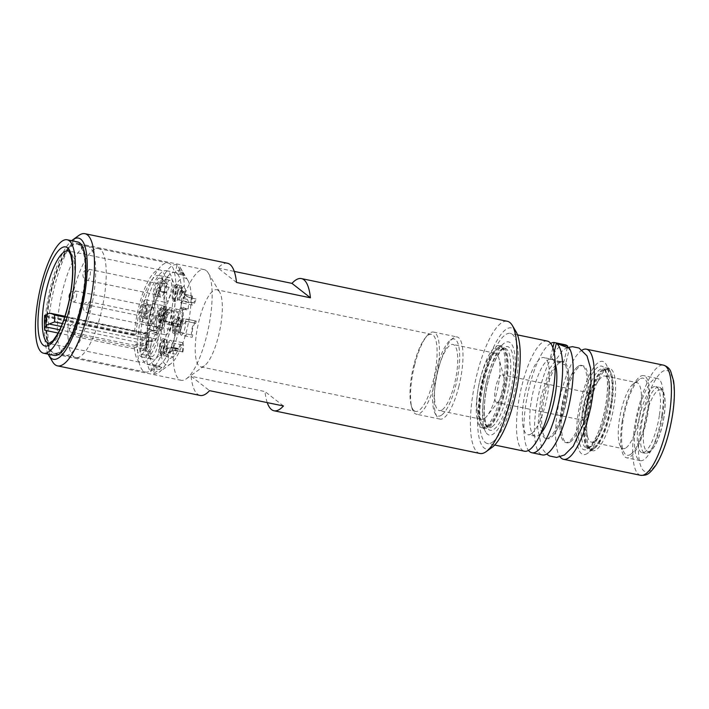 <?xml version="1.0" encoding="UTF-8"?>
<svg xmlns="http://www.w3.org/2000/svg" width="709" height="709" viewBox="0 0 709 709"><rect width="100%" height="100%" fill="white"/><g stroke="black" fill="none" stroke-linecap="round" stroke-linejoin="round"><path stroke-width="0.53" stroke-dasharray="3.54 2.66" d="M185.581 294.43L192.476 296.176L186.139 294.864L182.754 293.296L180.892 287.765L184.18 294.005L185.811 295.688L189.188 297.248L196.083 298.994L189.746 297.683L186.37 296.123L184.916 294.669L181.061 285.505L184.234 286.161A8.437 2.402 -78.3 0 0 180.795 291.452L186.139 294.864M181.371 285.647C179.324 285.293 179.129 287.225 180.795 291.452A8.437 2.402 -78.3 0 0 180.804 302.681A8.437 2.402 -78.3 0 0 184.916 294.669A8.437 2.402 -78.3 0 0 184.234 286.161M191.917 295.742A8.437 2.402 -78.3 0 0 192.423 305.092A8.437 2.402 -78.3 0 0 196.083 298.994M177.817 292.569A6.186 1.764 101.7 0 1 180.609 287.703A6.186 1.764 101.7 0 1 181.07 294.12A6.186 1.764 101.7 0 1 178.092 299.818A6.186 1.764 101.7 0 1 177.817 292.569M192.476 296.176A6.186 1.764 -78.3 0 0 192.883 302.885A6.186 1.764 -78.3 0 0 195.524 298.56M159.454 283.946A5.628 1.595 -78.3 0 0 159.241 283.848A5.628 1.595 -78.3 0 0 159.073 283.848A5.628 1.595 -78.3 0 0 156.538 289.033A5.628 1.595 -78.3 0 0 156.795 294.793A5.628 1.595 -78.3 0 0 156.964 294.864A5.628 1.595 -78.3 0 0 159.587 290.061A5.628 1.595 -78.3 0 0 159.454 283.946M164.204 283.228A7.312 2.083 -78.3 0 0 163.939 283.095A7.312 2.083 -78.3 0 0 163.708 283.095A7.312 2.083 -78.3 0 0 160.447 289.724A7.312 2.083 -78.3 0 0 160.704 297.293A7.312 2.083 -78.3 0 0 160.757 297.328A7.312 2.083 -78.3 0 0 160.97 297.417A7.312 2.083 -78.3 0 0 164.382 291.177A7.312 2.083 -78.3 0 0 164.204 283.228M172.216 325.334L178.553 326.645L179.093 324.474L169.673 322.462L166.792 321.434L164.816 319.706L164.071 317.145L165.436 311.676L167.2 310.143L169.655 309.93L182.045 312.625L182.585 310.453L170.461 307.759C166.553 307.059 164.249 309.062 163.557 313.741C161.909 318.447 162.884 321.78 166.473 323.756L172.216 325.334L172.757 323.162M170.532 307.768L170.461 307.759A8.437 2.402 -78.3 0 0 166.73 314.397A8.437 2.402 -78.3 0 0 166.473 323.756A8.437 2.402 -78.3 0 0 167.102 324.288A8.437 2.402 -78.3 0 0 171.161 316.515A8.437 2.402 -78.3 0 0 170.532 307.768A8.437 2.402 -78.3 0 0 170.461 307.759M178.553 326.645A8.437 2.402 -78.3 0 0 178.721 326.698A8.437 2.402 -78.3 0 0 182.594 319.777A8.437 2.402 -78.3 0 0 182.585 310.453M164.16 321.328A6.186 1.764 101.7 0 1 164.018 314.592A6.186 1.764 101.7 0 1 166.907 309.319A6.186 1.764 101.7 0 1 167.368 315.727A6.186 1.764 101.7 0 1 164.391 321.434A6.186 1.764 101.7 0 1 164.16 321.328M179.093 324.474A6.186 1.764 -78.3 0 0 179.173 324.5A6.186 1.764 -78.3 0 0 182 319.493A6.186 1.764 -78.3 0 0 182.045 312.625M143.005 309.877A5.628 1.595 -78.3 0 0 143.094 316.409A5.628 1.595 -78.3 0 0 143.253 316.471A5.628 1.595 -78.3 0 0 145.965 311.295A5.628 1.595 -78.3 0 0 145.54 305.464A5.628 1.595 -78.3 0 0 145.363 305.455A5.628 1.595 -78.3 0 0 143.005 309.877M146.94 310.453A7.312 2.083 -78.3 0 0 147.055 318.944A7.312 2.083 -78.3 0 0 147.268 319.032A7.312 2.083 -78.3 0 0 150.565 313.281A7.312 2.083 -78.3 0 0 150.237 304.71A7.312 2.083 -78.3 0 0 150.007 304.71A7.312 2.083 -78.3 0 0 146.94 310.453M189.897 319.786L196.233 321.106L195.693 323.277L186.564 321.434L181.85 325.528L180.892 329.366L182.204 333.106L192.733 335.127L192.192 337.298L181.096 335.171L179.918 333.283L182.833 321.602L185.084 319.174L189.897 319.786L189.356 321.957M181.025 335.162L181.096 335.171A8.437 2.402 -78.3 0 0 184.827 328.524A8.437 2.402 -78.3 0 0 185.084 319.174A8.437 2.402 -78.3 0 0 184.446 318.633A8.437 2.402 -78.3 0 0 180.387 326.415A8.437 2.402 -78.3 0 0 181.025 335.162A8.437 2.402 -78.3 0 0 181.096 335.171M196.233 321.106A8.437 2.402 -78.3 0 0 196.065 321.044A8.437 2.402 -78.3 0 0 192.192 327.975A8.437 2.402 -78.3 0 0 192.192 337.298M181.052 320.291A6.186 1.764 101.7 0 1 181.203 327.017A6.186 1.764 101.7 0 1 178.313 332.299A6.186 1.764 101.7 0 1 177.844 325.883A6.186 1.764 101.7 0 1 180.822 320.184A6.186 1.764 101.7 0 1 181.052 320.291M195.693 323.277A6.186 1.764 -78.3 0 0 195.613 323.251A6.186 1.764 -78.3 0 0 192.786 328.258A6.186 1.764 -78.3 0 0 192.733 335.127M159.711 322.923A5.628 1.595 -78.3 0 0 159.463 316.329A5.628 1.595 -78.3 0 0 159.286 316.32A5.628 1.595 -78.3 0 0 156.751 321.514A5.628 1.595 -78.3 0 0 157.017 327.274A5.628 1.595 -78.3 0 0 157.176 327.345A5.628 1.595 -78.3 0 0 159.711 322.923M164.479 324.146A7.312 2.083 -78.3 0 0 164.16 315.576A7.312 2.083 -78.3 0 0 163.93 315.576A7.312 2.083 -78.3 0 0 160.863 321.328A7.312 2.083 -78.3 0 0 160.978 329.809A7.312 2.083 -78.3 0 0 161.191 329.898A7.312 2.083 -78.3 0 0 164.479 324.146M176.532 350.689L182.869 352.001L175.974 350.255L172.907 350.193L164.896 353.968L164.311 352.683L165.029 350.698L166.97 348.837L169.859 347.8L179.262 349.183L172.367 347.437L166.633 348.261C163.079 351.593 162.148 354.163 163.841 355.962L167.324 356.769A8.437 2.402 -78.3 0 0 170.754 351.478L176.532 350.689L175.974 350.255M163.841 355.962C164.568 356.051 166.872 354.553 170.754 351.478A8.437 2.402 -78.3 0 0 170.745 340.249A8.437 2.402 -78.3 0 0 166.633 348.261A8.437 2.402 -78.3 0 0 167.324 356.769M182.869 352.001A8.437 2.402 -78.3 0 0 182.364 342.66A8.437 2.402 -78.3 0 0 178.703 348.748M167.395 349.05A6.186 1.764 101.7 0 1 164.612 353.906A6.186 1.764 101.7 0 1 164.142 347.499A6.186 1.764 101.7 0 1 167.12 341.791A6.186 1.764 101.7 0 1 167.395 349.05M182.31 351.567A6.186 1.764 -78.3 0 0 181.903 344.858A6.186 1.764 -78.3 0 0 179.262 349.183M143.271 348.855A5.628 1.595 -78.3 0 0 143.315 348.89A5.628 1.595 -78.3 0 0 143.475 348.952A5.628 1.595 -78.3 0 0 146.178 343.768A5.628 1.595 -78.3 0 0 145.762 337.936A5.628 1.595 -78.3 0 0 145.584 337.936A5.628 1.595 -78.3 0 0 143.067 343.032A5.628 1.595 -78.3 0 0 143.271 348.855M147.215 351.38A7.312 2.083 -78.3 0 0 147.277 351.425A7.312 2.083 -78.3 0 0 147.481 351.504A7.312 2.083 -78.3 0 0 150.893 345.265A7.312 2.083 -78.3 0 0 150.725 337.316A7.312 2.083 -78.3 0 0 150.45 337.192A7.312 2.083 -78.3 0 0 150.228 337.183A7.312 2.083 -78.3 0 0 146.958 343.812A7.312 2.083 -78.3 0 0 147.215 351.38M79.505 244.33A56.525 16.077 -78.3 0 0 77.423 243.338A56.525 16.077 -78.3 0 0 50.206 295.423A56.525 16.077 -78.3 0 0 54.469 354.039A56.525 16.077 -78.3 0 0 80.853 305.801A56.525 16.077 -78.3 0 0 79.505 244.33M52.599 352.24A55.683 15.837 101.7 0 1 51.27 291.683A55.683 15.837 101.7 0 1 77.254 244.162A55.683 15.837 101.7 0 1 81.455 301.901A55.683 15.837 101.7 0 1 54.637 353.215A55.683 15.837 101.7 0 1 52.599 352.24M173.067 356.893L168.582 359.321L168.077 355.865A2.251 0.638 101.7 0 1 168.618 352.745L170.851 347.782A2.251 0.638 101.7 0 1 171.516 347.029A2.251 0.638 101.7 0 1 171.808 347.578L172.314 351.044L177.844 348.349L178.127 349.289L175.894 354.261L173.067 356.893L168.077 355.865M181.212 308.92L186.999 310.117L183.259 307.139L181.477 308.805A2.251 0.638 101.7 0 1 181.212 308.92A2.251 0.638 101.7 0 1 180.91 307.422L181.477 301.148A2.251 0.638 101.7 0 1 182.417 298.356L184.207 296.681L187.406 299.384L188.762 302.663L188.195 308.929L186.458 309.842L181.477 308.805M177.516 273.949L184.792 275.464L179.891 267.089L178.615 272.221A2.251 0.638 101.7 0 1 177.596 273.993A2.251 0.638 101.7 0 1 177.516 273.949L175.841 272.646A2.251 0.638 101.7 0 1 175.823 270.049L177.108 264.909L180.813 271.077L184.836 275.491L177.596 273.993M167.333 283.724L161.847 279.222L162.352 282.687A2.251 0.638 101.7 0 1 161.82 285.798L159.578 290.77A2.251 0.638 101.7 0 1 158.913 291.514A2.251 0.638 101.7 0 1 158.621 290.965L158.116 287.508L163.611 292.002L165.241 292.826L166.863 292.276L169.097 287.313L167.333 283.724L162.352 282.687M153.942 330.775L147.171 331.413L148.952 329.738A2.251 0.638 101.7 0 1 149.227 329.632A2.251 0.638 101.7 0 1 149.519 331.13L148.952 337.395A2.251 0.638 101.7 0 1 148.013 340.196L146.231 341.871L152.993 341.233L156.237 338.911L156.804 332.636L155.014 330.828L148.952 329.738M150.538 371.463L151.823 366.331A2.251 0.638 101.7 0 1 152.834 364.559A2.251 0.638 101.7 0 1 152.914 364.594L154.589 365.906A2.251 0.638 101.7 0 1 154.606 368.503L153.321 373.634L159.587 369.531L161.865 367.413L160.199 366.11L156.804 367.359L150.538 371.463A55.683 15.837 101.7 0 1 146.231 341.871M153.756 365.25A47.813 13.595 101.7 0 1 149.236 334.267A47.813 13.595 101.7 0 1 160.704 288.288A47.813 13.595 101.7 0 1 174.928 272.46A47.813 13.595 101.7 0 1 176.683 273.302A47.813 13.595 101.7 0 1 181.194 304.285A47.813 13.595 101.7 0 1 169.735 350.264A47.813 13.595 101.7 0 1 155.51 366.092A47.813 13.595 101.7 0 1 153.756 365.25M147.171 331.413A55.683 15.837 101.7 0 1 158.116 287.508M161.847 279.222A55.683 15.837 101.7 0 1 177.108 264.909M179.891 267.089A55.683 15.837 101.7 0 1 180.609 268.153A55.683 15.837 101.7 0 1 184.207 296.681M183.259 307.139A55.683 15.837 101.7 0 1 172.314 351.044M168.582 359.321A55.683 15.837 101.7 0 1 159.02 372.296A55.683 15.837 101.7 0 1 153.321 373.634M160.137 357.566A55.683 15.837 101.7 0 1 145.46 372.048A55.683 15.837 101.7 0 1 143.413 371.073A55.683 15.837 101.7 0 1 142.092 310.515A55.683 15.837 101.7 0 1 168.077 262.995A55.683 15.837 101.7 0 1 175.469 299.083A55.683 15.837 101.7 0 1 160.137 357.566M161.28 348.509A47.813 13.595 101.7 0 1 147.055 364.337A47.813 13.595 101.7 0 1 143.457 314.761A47.813 13.595 101.7 0 1 166.473 270.705A47.813 13.595 101.7 0 1 172.987 299.473A47.813 13.595 101.7 0 1 161.28 348.509M152.914 364.594L160.199 366.11L152.834 364.559M61.169 326.486L147.853 344.459L146.86 346.019L136.296 343.83L135.259 345.478A2.251 0.638 -78.3 0 0 134.515 348.872A47.246 13.436 101.7 0 0 139.106 361.643A47.246 13.436 101.7 0 0 140.834 362.467A47.246 13.436 101.7 0 0 163.584 318.935A47.246 13.436 101.7 0 0 160.021 269.943A47.246 13.436 101.7 0 0 134.409 333.921A2.251 0.638 -78.3 0 0 134.719 335.277A2.251 0.638 -78.3 0 0 135.189 334.914L136.225 333.265L146.79 335.454L147.782 333.895L49.072 313.431M64.652 317.109L148.562 334.515A2.251 0.638 -78.3 0 0 148.243 333.531A2.251 0.638 -78.3 0 0 147.782 333.895M148.562 334.515L148.615 341.401L62.374 323.517M147.853 344.459A2.251 0.638 -78.3 0 0 148.615 341.401M157.894 330.837A12.939 3.678 -78.3 0 0 158.364 331.068A12.939 3.678 -78.3 0 0 164.594 319.147A12.939 3.678 -78.3 0 0 163.619 305.73A12.939 3.678 -78.3 0 0 157.584 316.772A12.939 3.678 -78.3 0 0 157.894 330.837M147.33 328.648A12.939 3.678 -78.3 0 0 147.809 328.879A12.939 3.678 -78.3 0 0 154.03 316.958A12.939 3.678 -78.3 0 0 153.055 303.541A12.939 3.678 -78.3 0 0 147.02 314.583A12.939 3.678 -78.3 0 0 147.33 328.648M165.259 334.648A11.247 3.199 -78.3 0 0 165.667 334.843A11.247 3.199 -78.3 0 0 171.082 324.483A11.247 3.199 -78.3 0 0 170.24 312.82A11.247 3.199 -78.3 0 0 164.984 322.418A11.247 3.199 -78.3 0 0 165.259 334.648M154.695 332.459A11.247 3.199 -78.3 0 0 155.111 332.654A11.247 3.199 -78.3 0 0 160.526 322.294A11.247 3.199 -78.3 0 0 159.676 310.631A11.247 3.199 -78.3 0 0 154.429 320.229A11.247 3.199 -78.3 0 0 154.695 332.459M151.549 356.264A11.247 3.199 -78.3 0 0 151.965 356.459A11.247 3.199 -78.3 0 0 157.38 346.089A11.247 3.199 -78.3 0 0 156.529 334.426A11.247 3.199 -78.3 0 0 151.283 344.025A11.247 3.199 -78.3 0 0 151.549 356.264M140.994 354.075A11.247 3.199 -78.3 0 0 141.401 354.27A11.247 3.199 -78.3 0 0 146.816 343.9A11.247 3.199 -78.3 0 0 145.974 332.237A11.247 3.199 -78.3 0 0 140.719 341.835A11.247 3.199 -78.3 0 0 140.994 354.075M151.336 323.783A11.247 3.199 -78.3 0 0 151.744 323.978A11.247 3.199 -78.3 0 0 157.159 313.617A11.247 3.199 -78.3 0 0 156.317 301.945A11.247 3.199 -78.3 0 0 151.061 311.552A11.247 3.199 -78.3 0 0 151.336 323.783M140.772 321.594A11.247 3.199 -78.3 0 0 141.188 321.789A11.247 3.199 -78.3 0 0 146.603 311.428A11.247 3.199 -78.3 0 0 145.753 299.756A11.247 3.199 -78.3 0 0 140.506 309.363A11.247 3.199 -78.3 0 0 140.772 321.594M165.037 302.176A11.247 3.199 -78.3 0 0 165.454 302.371A11.247 3.199 -78.3 0 0 170.869 292.002A11.247 3.199 -78.3 0 0 170.018 280.339A11.247 3.199 -78.3 0 0 164.772 289.937A11.247 3.199 -78.3 0 0 165.037 302.176M154.473 299.978A11.247 3.199 -78.3 0 0 154.89 300.182A11.247 3.199 -78.3 0 0 160.305 289.813A11.247 3.199 -78.3 0 0 159.463 278.15A11.247 3.199 -78.3 0 0 154.208 287.748A11.247 3.199 -78.3 0 0 154.473 299.978M136.225 333.265A41.618 11.831 101.7 0 1 158.887 275.455A41.618 11.831 101.7 0 1 162.024 318.616A41.618 11.831 101.7 0 1 141.977 356.964A41.618 11.831 101.7 0 1 136.296 343.83M146.86 346.019A41.618 11.831 -78.3 0 0 152.541 359.153A41.618 11.831 -78.3 0 0 172.579 320.805A41.618 11.831 -78.3 0 0 169.442 277.644A41.618 11.831 -78.3 0 0 146.79 335.454M155.422 296.194A7.312 2.083 101.7 0 1 155.244 288.244A7.312 2.083 101.7 0 1 158.656 282.005A7.312 2.083 101.7 0 1 159.206 289.582A7.312 2.083 101.7 0 1 155.688 296.327A7.312 2.083 101.7 0 1 155.422 296.194M145.283 312.19A7.312 2.083 101.7 0 1 141.986 317.933A7.312 2.083 101.7 0 1 141.437 310.356A7.312 2.083 101.7 0 1 144.955 303.612A7.312 2.083 101.7 0 1 145.283 312.19M145.442 336.226A7.312 2.083 101.7 0 1 145.62 344.175A7.312 2.083 101.7 0 1 142.208 350.414A7.312 2.083 101.7 0 1 141.649 342.828A7.312 2.083 101.7 0 1 145.177 336.093A7.312 2.083 101.7 0 1 145.442 336.226M155.581 320.229A7.312 2.083 101.7 0 1 158.878 314.486A7.312 2.083 101.7 0 1 159.428 322.063A7.312 2.083 101.7 0 1 155.909 328.799A7.312 2.083 101.7 0 1 155.581 320.229M148.27 324.864A8.995 2.561 101.7 0 1 148.057 315.08A8.995 2.561 101.7 0 1 152.258 307.396A8.995 2.561 101.7 0 1 152.94 316.728A8.995 2.561 101.7 0 1 148.606 325.023A8.995 2.561 101.7 0 1 148.27 324.864M54.185 355.413A57.934 16.475 101.7 0 1 52.058 354.403A57.934 16.475 101.7 0 1 50.676 291.399A57.934 16.475 101.7 0 1 77.715 241.964M63.154 354.429A55.683 15.837 101.7 0 1 61.461 295.52A55.683 15.837 101.7 0 1 86.852 246.262A55.683 15.837 101.7 0 1 87.819 246.351A55.683 15.837 101.7 0 1 92.01 304.09A55.683 15.837 101.7 0 1 65.201 355.404A55.683 15.837 101.7 0 1 64.289 355.112A55.683 15.837 101.7 0 1 63.154 354.429M73.718 356.618A55.683 15.837 101.7 0 1 72.389 296.061A55.683 15.837 101.7 0 1 98.374 248.549A55.683 15.837 101.7 0 1 99.295 248.841A55.683 15.837 101.7 0 1 102.575 306.288A55.683 15.837 101.7 0 1 76.723 357.69A55.683 15.837 101.7 0 1 75.766 357.593A55.683 15.837 101.7 0 1 73.718 356.618M165.126 364.196A44.437 12.638 101.7 0 1 165.676 309.452A44.437 12.638 101.7 0 1 188.062 280.675A44.437 12.638 101.7 0 1 188.151 324.031A44.437 12.638 101.7 0 1 170.825 363.779A44.437 12.638 101.7 0 1 165.126 364.196M173.616 330.119A8.995 2.561 101.7 0 1 173.404 320.335A8.995 2.561 101.7 0 1 177.605 312.651A8.995 2.561 101.7 0 1 178.278 321.983A8.995 2.561 101.7 0 1 173.953 330.279A8.995 2.561 101.7 0 1 173.616 330.119M577.986 366.411A39.376 11.193 101.7 0 1 581.54 365.401A39.376 11.193 101.7 0 1 585.563 400.514A39.376 11.193 101.7 0 1 569.097 441.485A39.376 11.193 101.7 0 1 565.552 442.505A39.376 11.193 101.7 0 1 561.049 435.858A39.376 11.193 101.7 0 1 574.769 369.708A39.376 11.193 101.7 0 1 577.986 366.411M559.702 362.618A39.376 11.193 -78.3 0 0 543.227 403.598A39.376 11.193 -78.3 0 0 547.259 438.711A39.376 11.193 -78.3 0 0 550.804 437.692A39.376 11.193 -78.3 0 0 554.021 434.404A39.376 11.193 -78.3 0 0 567.741 368.246A39.376 11.193 -78.3 0 0 563.247 361.608A39.376 11.193 -78.3 0 0 559.702 362.618M554.11 352.284L552.302 359.525L565.365 365.002L569.504 348.42M565.259 344.787A56.25 15.997 -78.3 0 0 538.175 396.615A56.25 15.997 -78.3 0 0 542.412 454.939M567.395 347.437L563.673 362.352L550.051 359.1L552.896 347.711M570.515 441.778A39.376 11.193 -78.3 0 0 586.981 400.807A39.376 11.193 -78.3 0 0 582.949 365.693A39.376 11.193 -78.3 0 0 563.992 401.968A39.376 11.193 -78.3 0 0 566.961 442.797A39.376 11.193 -78.3 0 0 570.515 441.778M582.249 350.024A56.25 15.997 -78.3 0 0 559.295 401.002A56.25 15.997 -78.3 0 0 560.083 456.888M550.68 343.386A56.25 15.997 -78.3 0 0 527.62 394.426A56.25 15.997 -78.3 0 0 528.48 450.428M550.051 359.1A39.376 11.193 -78.3 0 0 531.901 397.465A39.376 11.193 -78.3 0 0 535.277 436.23A39.376 11.193 -78.3 0 0 538.831 435.211A39.376 11.193 -78.3 0 0 540.843 433.385M555.244 363.939A39.376 11.193 -78.3 0 0 552.302 359.525M565.365 365.002A39.376 11.193 101.7 0 1 564.426 403.864A39.376 11.193 101.7 0 1 549.386 437.4A39.376 11.193 101.7 0 1 545.841 438.419A39.376 11.193 101.7 0 1 542.872 397.589A39.376 11.193 101.7 0 1 561.829 361.315A39.376 11.193 101.7 0 1 563.673 362.352M414.1 410.706A39.376 11.193 101.7 0 1 411.185 405.256A39.376 11.193 101.7 0 1 413.799 365.241A39.376 11.193 101.7 0 1 425.09 338.193A39.376 11.193 101.7 0 1 431.542 334.293A39.376 11.193 101.7 0 1 432.986 334.985A39.376 11.193 101.7 0 1 433.926 377.8A39.376 11.193 101.7 0 1 415.554 411.397A39.376 11.193 101.7 0 1 414.1 410.706M218.221 290.442A39.376 11.193 -78.3 0 0 216.768 289.759A39.376 11.193 -78.3 0 0 197.811 326.034A39.376 11.193 -78.3 0 0 200.78 366.863A39.376 11.193 -78.3 0 0 204.396 365.8A39.376 11.193 -78.3 0 0 219.737 330.58A39.376 11.193 -78.3 0 0 219.666 292.161A39.376 11.193 -78.3 0 0 218.221 290.442M206.23 270.608A56.525 16.077 -78.3 0 0 204.148 269.615A56.525 16.077 -78.3 0 0 176.931 321.709A56.525 16.077 -78.3 0 0 181.194 380.316A56.525 16.077 -78.3 0 0 186.378 378.792A56.525 16.077 -78.3 0 0 208.411 328.232A56.525 16.077 -78.3 0 0 208.304 273.08A56.525 16.077 -78.3 0 0 206.23 270.608M414.614 365.038A41.955 11.929 101.7 0 1 426.641 336.226A41.955 11.929 101.7 0 1 433.518 332.069A41.955 11.929 101.7 0 1 436.682 375.566A41.955 11.929 101.7 0 1 416.484 414.224A41.955 11.929 101.7 0 1 411.823 407.675A41.955 11.929 101.7 0 1 414.614 365.038M227.5 263.261A67.497 19.196 -78.3 0 0 218.044 268.046L236.514 282.466M218.044 268.046L234.271 271.414M267.24 402.615A67.497 19.196 101.7 0 1 264.998 391.563L191.076 376.231L209.545 390.65M283.467 405.973L264.998 391.563M191.076 376.231A67.497 19.196 -78.3 0 0 200.089 395.436M458.927 386.139A41.955 11.929 101.7 0 1 440.023 419.108A41.955 11.929 101.7 0 1 436.948 416.546A41.955 11.929 101.7 0 1 438.162 369.921A41.955 11.929 101.7 0 1 453.219 338.078A41.955 11.929 101.7 0 1 457.066 336.952A41.955 11.929 101.7 0 1 458.927 386.139M516.028 331.679A61.869 17.592 -78.3 0 0 513.759 328.976A61.869 17.592 -78.3 0 0 480.737 389.808A61.869 17.592 -78.3 0 0 492.037 447.397M492.569 442.097A56.25 15.997 -78.3 0 0 516.099 383.56A56.25 15.997 -78.3 0 0 510.347 333.398A56.25 15.997 -78.3 0 0 483.263 385.226A56.25 15.997 -78.3 0 0 487.5 443.55A56.25 15.997 -78.3 0 0 492.569 442.097M479.94 453.476A67.497 19.196 101.7 0 1 474.853 383.489A67.497 19.196 101.7 0 1 507.352 321.292M48.141 354.163A61.869 17.592 101.7 0 1 48.726 295.112A61.869 17.592 101.7 0 1 71.662 240.706M78.743 235.512A67.497 19.196 -78.3 0 0 52.439 295.883A67.497 19.196 -78.3 0 0 52.563 361.741M594.381 441.237A33.748 9.598 -78.3 0 0 608.49 406.115A33.748 9.598 -78.3 0 0 605.043 376.018A33.748 9.598 -78.3 0 0 599.513 379.359A33.748 9.598 -78.3 0 0 588.798 407.117A33.748 9.598 -78.3 0 0 587.593 436.841A33.748 9.598 -78.3 0 0 591.341 442.106A33.748 9.598 -78.3 0 0 594.381 441.237M585.501 420.162A14.065 3.997 -78.3 0 0 591.377 405.53A14.065 3.997 -78.3 0 0 589.941 392.99A14.065 3.997 -78.3 0 0 587.637 394.381A14.065 3.997 -78.3 0 0 583.17 405.947A14.065 3.997 -78.3 0 0 582.674 418.337A14.065 3.997 -78.3 0 0 584.234 420.526A14.065 3.997 -78.3 0 0 585.501 420.162M497.878 401.994A14.065 3.997 -78.3 0 0 498.914 400.966A14.065 3.997 -78.3 0 0 503.381 389.401A14.065 3.997 -78.3 0 0 503.886 377.02A14.065 3.997 -78.3 0 0 502.326 374.822A14.065 3.997 -78.3 0 0 495.556 387.779A14.065 3.997 -78.3 0 0 496.61 402.358A14.065 3.997 -78.3 0 0 497.878 401.994M484.548 418.461A33.748 9.598 -78.3 0 0 487.039 415.988A33.748 9.598 -78.3 0 0 497.762 388.24A33.748 9.598 -78.3 0 0 498.959 358.506A33.748 9.598 -78.3 0 0 495.219 353.242A33.748 9.598 -78.3 0 0 478.965 384.34A33.748 9.598 -78.3 0 0 481.508 419.329A33.748 9.598 -78.3 0 0 484.548 418.461M442.31 409.705A33.748 9.598 -78.3 0 0 456.428 374.574A33.748 9.598 -78.3 0 0 452.971 344.485A33.748 9.598 -78.3 0 0 436.726 375.575A33.748 9.598 -78.3 0 0 439.27 410.573A33.748 9.598 -78.3 0 0 442.31 409.705M547.304 341.064A56.25 15.997 -78.3 0 0 520.22 392.892A56.25 15.997 -78.3 0 0 524.465 451.216M531.44 433.678A39.376 11.193 -78.3 0 0 547.906 392.697A39.376 11.193 -78.3 0 0 543.883 357.593A39.376 11.193 -78.3 0 0 524.926 393.867A39.376 11.193 -78.3 0 0 527.886 434.697A39.376 11.193 -78.3 0 0 531.44 433.678M622.13 421.695A41.964 11.929 101.7 0 1 643.675 375.637A41.964 11.929 101.7 0 1 648.168 411.761A41.964 11.929 101.7 0 1 626.632 457.81A41.964 11.929 101.7 0 1 622.13 421.695M630.709 454.265A39.376 11.193 101.7 0 1 624.266 452.874A39.376 11.193 101.7 0 1 624.186 414.455A39.376 11.193 101.7 0 1 639.536 379.235A39.376 11.193 101.7 0 1 647.982 407.56A39.376 11.193 101.7 0 1 630.709 454.265M626.056 447.804A33.748 9.598 -78.3 0 0 640.174 412.682A33.748 9.598 -78.3 0 0 636.726 382.585A33.748 9.598 -78.3 0 0 633.633 383.498A33.748 9.598 -78.3 0 0 620.472 413.684A33.748 9.598 -78.3 0 0 620.543 446.617A33.748 9.598 -78.3 0 0 623.016 448.673A33.748 9.598 -78.3 0 0 626.056 447.804M441.672 415.066A39.376 11.193 101.7 0 1 435.237 413.675A39.376 11.193 101.7 0 1 436.372 369.921A39.376 11.193 101.7 0 1 450.507 340.036A39.376 11.193 101.7 0 1 458.953 368.352A39.376 11.193 101.7 0 1 441.672 415.066M661.896 414.605A41.964 11.929 101.7 0 1 640.36 460.664A41.964 11.929 101.7 0 1 637.196 417.149A41.964 11.929 101.7 0 1 657.403 378.491A41.964 11.929 101.7 0 1 661.896 414.605M659.352 415.58A33.748 9.598 101.7 0 1 642.026 452.617A33.748 9.598 101.7 0 1 639.483 417.628A33.748 9.598 101.7 0 1 655.736 386.529A33.748 9.598 101.7 0 1 659.352 415.58M163.513 316.125A8.437 2.402 -78.3 0 0 163.141 306.235A8.437 2.402 -78.3 0 0 159.073 314.007A8.437 2.402 -78.3 0 0 159.711 322.755A8.437 2.402 -78.3 0 0 163.513 316.125M162.955 315.691A6.186 1.764 -78.3 0 0 162.113 308.61A6.186 1.764 -78.3 0 0 159.702 314.14A6.186 1.764 -78.3 0 0 159.711 320.176A6.186 1.764 -78.3 0 0 162.955 315.691M165.622 316.568A8.437 2.402 101.7 0 1 161.82 323.198A8.437 2.402 101.7 0 1 161.2 322.684A8.437 2.402 101.7 0 1 161.448 313.307A8.437 2.402 101.7 0 1 164.479 306.9A8.437 2.402 101.7 0 1 165.25 306.678A8.437 2.402 101.7 0 1 165.622 316.568M173.253 323.738A8.437 2.402 -78.3 0 0 173.634 333.629A8.437 2.402 -78.3 0 0 177.693 325.856A8.437 2.402 -78.3 0 0 177.055 317.1A8.437 2.402 -78.3 0 0 173.253 323.738M173.811 324.173A6.186 1.764 -78.3 0 0 173.634 331.041A6.186 1.764 -78.3 0 0 177.064 325.723A6.186 1.764 -78.3 0 0 176.036 319.475A6.186 1.764 -78.3 0 0 173.811 324.173M175.371 324.173A8.437 2.402 101.7 0 1 178.393 317.765A8.437 2.402 101.7 0 1 179.173 317.543A8.437 2.402 101.7 0 1 179.545 327.434A8.437 2.402 101.7 0 1 175.743 334.063A8.437 2.402 101.7 0 1 175.123 333.549A8.437 2.402 101.7 0 1 175.371 324.173M163.664 338.867A8.437 2.402 -78.3 0 0 163.354 338.716A8.437 2.402 -78.3 0 0 159.295 346.488A8.437 2.402 -78.3 0 0 159.924 355.236A8.437 2.402 -78.3 0 0 163.868 348.039A8.437 2.402 -78.3 0 0 163.664 338.867M163.123 341.029A6.186 1.764 -78.3 0 0 162.326 341.082A6.186 1.764 -78.3 0 0 159.915 346.621A6.186 1.764 -78.3 0 0 159.933 352.657A6.186 1.764 -78.3 0 0 163.043 348.651A6.186 1.764 -78.3 0 0 163.123 341.029M165.773 339.301A8.437 2.402 101.7 0 1 165.977 348.474A8.437 2.402 101.7 0 1 162.042 355.679A8.437 2.402 101.7 0 1 161.732 355.528A8.437 2.402 101.7 0 1 161.422 355.156A8.437 2.402 101.7 0 1 161.404 346.931A8.437 2.402 101.7 0 1 164.692 339.381A8.437 2.402 101.7 0 1 165.463 339.15A8.437 2.402 101.7 0 1 165.773 339.301M611.211 404.095A41.964 11.929 101.7 0 1 593.522 449.019A41.964 11.929 101.7 0 1 589.666 450.144A41.964 11.929 101.7 0 1 586.511 406.638A41.964 11.929 101.7 0 1 606.709 367.98A41.964 11.929 101.7 0 1 609.793 370.541A41.964 11.929 101.7 0 1 611.211 404.095M588.115 414.641A41.964 11.929 -78.3 0 0 590.739 449.736A41.964 11.929 -78.3 0 0 592.618 450.756A41.964 11.929 -78.3 0 0 596.393 449.674A41.964 11.929 -78.3 0 0 614.154 404.706A41.964 11.929 -78.3 0 0 609.651 368.583A41.964 11.929 -78.3 0 0 607.524 368.777A41.964 11.929 -78.3 0 0 588.115 414.641M607.675 402.331A47.583 13.533 101.7 0 1 587.61 453.281A47.583 13.533 101.7 0 1 579.661 405.22A47.583 13.533 101.7 0 1 606.071 364.284A47.583 13.533 101.7 0 1 607.675 402.331M483.254 379.28A41.955 11.929 -78.3 0 0 482.04 425.896A41.955 11.929 -78.3 0 0 485.124 428.466A41.955 11.929 -78.3 0 0 505.322 389.808A41.955 11.929 -78.3 0 0 502.158 346.302A41.955 11.929 -78.3 0 0 498.312 347.428A41.955 11.929 -78.3 0 0 483.254 379.28M487.145 379.28A47.583 13.533 101.7 0 1 504.223 343.174A47.583 13.533 101.7 0 1 512.173 391.226A47.583 13.533 101.7 0 1 485.771 432.153A47.583 13.533 101.7 0 1 487.145 379.28M480.321 378.668A41.955 11.929 -78.3 0 0 482.191 427.855A41.955 11.929 -78.3 0 0 484.318 427.66A41.955 11.929 -78.3 0 0 485.966 426.774A41.955 11.929 -78.3 0 0 501.095 394.878A41.955 11.929 -78.3 0 0 501.103 346.719A41.955 11.929 -78.3 0 0 499.225 345.691A41.955 11.929 -78.3 0 0 480.321 378.668M173.102 300.997A8.437 2.402 -78.3 0 0 173.413 301.148A8.437 2.402 -78.3 0 0 177.48 293.375A8.437 2.402 -78.3 0 0 176.842 284.628A8.437 2.402 -78.3 0 0 172.907 291.824A8.437 2.402 -78.3 0 0 173.102 300.997M173.643 298.835A6.186 1.764 -78.3 0 0 176.949 292.755A6.186 1.764 -78.3 0 0 175.814 286.994A6.186 1.764 -78.3 0 0 173.404 292.533A6.186 1.764 -78.3 0 0 173.413 298.569A6.186 1.764 -78.3 0 0 173.643 298.835M175.22 301.44A8.437 2.402 101.7 0 1 174.91 301.068A8.437 2.402 101.7 0 1 174.893 292.835A8.437 2.402 101.7 0 1 178.181 285.293A8.437 2.402 101.7 0 1 178.952 285.062A8.437 2.402 101.7 0 1 179.262 285.213A8.437 2.402 101.7 0 1 179.466 294.386A8.437 2.402 101.7 0 1 175.522 301.582A8.437 2.402 101.7 0 1 175.22 301.44M189.746 297.683L189.188 297.248M89.883 269.517A5.628 1.595 -78.3 0 0 89.671 269.42A5.628 1.595 -78.3 0 0 87.047 274.223A5.628 1.595 -78.3 0 0 87.18 280.339A5.628 1.595 -78.3 0 0 87.393 280.436A5.628 1.595 -78.3 0 0 90.016 275.633A5.628 1.595 -78.3 0 0 89.883 269.517M176.257 309.142L175.708 311.313M73.435 295.449A5.628 1.595 -78.3 0 0 73.479 301.945A5.628 1.595 -78.3 0 0 73.683 302.052A5.628 1.595 -78.3 0 0 76.395 296.867A5.628 1.595 -78.3 0 0 75.969 291.036A5.628 1.595 -78.3 0 0 73.435 295.449M185.855 335.977L186.405 333.806M90.14 308.495A5.628 1.595 -78.3 0 0 89.892 301.901A5.628 1.595 -78.3 0 0 87.269 306.696A5.628 1.595 -78.3 0 0 87.402 312.82A5.628 1.595 -78.3 0 0 87.606 312.917A5.628 1.595 -78.3 0 0 90.14 308.495M172.367 347.437L172.925 347.871M73.701 334.426A5.628 1.595 -78.3 0 0 73.904 334.524A5.628 1.595 -78.3 0 0 76.616 329.339A5.628 1.595 -78.3 0 0 76.191 323.508A5.628 1.595 -78.3 0 0 73.568 328.311A5.628 1.595 -78.3 0 0 73.701 334.426M175.894 354.261L168.618 352.745M178.127 349.289L170.851 347.782M176.789 348.615L171.808 347.578M188.195 308.929L180.91 307.422M188.762 302.663L181.477 301.148M187.406 299.384L182.417 298.356M183.596 273.257L178.615 272.221M183.126 274.153L175.841 272.646M180.813 271.077L175.823 270.049M169.097 287.313L161.82 285.798M166.863 292.276L159.578 290.77M163.611 292.002L158.621 290.965M156.804 332.636L149.519 331.13M156.237 338.911L148.952 337.395M152.993 341.233L148.013 340.196M156.804 367.359L151.823 366.331M161.865 367.413L154.589 365.906M159.587 369.531L154.606 368.503M45.42 316.303L135.189 334.914M134.409 333.921L45.89 315.558M135.259 345.478L59.698 329.809M58.094 333.026L134.515 348.872M160.021 269.943L68.153 250.889A47.246 13.436 101.7 0 1 71.715 299.88A47.246 13.436 101.7 0 1 48.965 343.422L140.834 362.467M640.626 475.305A56.25 15.997 101.7 0 1 636.39 416.981A56.25 15.997 101.7 0 1 663.473 365.153M662.516 416.236A33.748 9.598 -78.3 0 0 658.9 387.185A33.748 9.598 -78.3 0 0 642.655 418.283A33.748 9.598 -78.3 0 0 645.199 453.273A33.748 9.598 -78.3 0 0 662.516 416.236M663.934 416.936A31.497 8.96 101.7 0 1 645.181 449.098A31.497 8.96 101.7 0 1 653.361 395.976A31.497 8.96 101.7 0 1 663.934 416.936M672.327 414.978A51.748 14.712 -78.3 0 0 654.965 380.538A51.748 14.712 -78.3 0 0 641.521 467.807A51.748 14.712 -78.3 0 0 672.327 414.978M594.638 448.177A40.803 11.601 -78.3 0 0 612.221 402.304A40.803 11.601 -78.3 0 0 605.459 369.522A40.803 11.601 -78.3 0 0 587.885 406.922A40.803 11.601 -78.3 0 0 589.135 448.239A40.803 11.601 -78.3 0 0 594.638 448.177M593.619 447.671A40.502 11.512 -78.3 0 0 610.555 405.521A40.502 11.512 -78.3 0 0 606.417 369.407A40.502 11.512 -78.3 0 0 586.919 406.727A40.502 11.512 -78.3 0 0 589.968 448.717A40.502 11.512 -78.3 0 0 593.619 447.671M590.446 447.016A40.502 11.512 -78.3 0 0 607.391 404.866A40.502 11.512 -78.3 0 0 603.244 368.751A40.502 11.512 -78.3 0 0 583.746 406.071A40.502 11.512 -78.3 0 0 586.795 448.061A40.502 11.512 -78.3 0 0 590.446 447.016M588.08 448.726A42.744 12.159 -78.3 0 0 607.374 379.049A42.744 12.159 -78.3 0 0 583.268 396.127A42.744 12.159 -78.3 0 0 588.08 448.726M487.978 426.056A40.803 11.601 -78.3 0 0 504.436 387.034A40.803 11.601 -78.3 0 0 502.69 348.208A40.803 11.601 -78.3 0 0 481.225 384.81A40.803 11.601 -78.3 0 0 486.374 426.924A40.803 11.601 -78.3 0 0 487.978 426.056M489.068 425.994A40.502 11.512 -78.3 0 0 506.004 383.844A40.502 11.512 -78.3 0 0 501.866 347.729A40.502 11.512 -78.3 0 0 482.368 385.04A40.502 11.512 -78.3 0 0 485.417 427.04A40.502 11.512 -78.3 0 0 489.068 425.994M492.241 426.65A40.502 11.512 -78.3 0 0 509.177 384.5A40.502 11.512 -78.3 0 0 505.038 348.385A40.502 11.512 -78.3 0 0 485.532 385.705A40.502 11.512 -78.3 0 0 488.59 427.695A40.502 11.512 -78.3 0 0 492.241 426.65M494.093 429.229A42.744 12.159 -78.3 0 0 513.387 359.56A42.744 12.159 -78.3 0 0 489.281 376.639A42.744 12.159 -78.3 0 0 494.093 429.229M186.352 296.105L185.811 295.688M182.754 293.304L182.213 292.879M192.423 305.092L180.804 302.681M192.883 302.885L178.092 299.818M156.795 294.793L160.757 297.328M159.073 283.848L163.708 283.095M159.241 283.848L89.671 269.42A5.628 5.628 0 0 0 85.071 279.364A5.628 5.628 0 0 0 87.393 280.436L156.964 294.864M178.721 326.698L167.102 324.288M179.173 324.5L164.391 321.434M166.907 309.319L170.798 310.125M143.094 316.409L147.055 318.944M145.363 305.455L150.007 304.71M145.54 305.464L75.969 291.036A5.628 5.628 0 0 0 70.572 292.861M143.253 316.471L73.683 302.052A5.628 5.628 0 0 1 69.535 298.454M181.85 325.528L182.833 321.602M180.892 329.366L179.918 333.283M196.065 321.044L184.446 318.633M195.613 323.251L180.822 320.184M178.313 332.299L182.204 333.106M157.017 327.274L160.978 329.809M159.286 316.32L163.93 315.576M159.463 316.329L89.892 301.901A5.628 5.628 0 0 0 85.293 311.845A5.628 5.628 0 0 0 87.606 312.917L157.176 327.345M182.364 342.66L170.745 340.249M181.903 344.858L167.12 341.791M143.315 348.89L147.277 351.425M145.584 337.936L150.228 337.183M145.762 337.936L76.191 323.508A5.628 5.628 0 0 0 71.582 333.452A5.628 5.628 0 0 0 73.904 334.524L143.475 348.952M177.844 348.341L171.516 347.029M165.241 292.826L158.913 291.514M155.014 330.828L149.227 329.632M147.055 364.337L155.51 366.092M166.473 270.705L174.928 272.46M148.243 333.531L64.936 316.258M134.719 335.277L44.951 316.666M147.809 328.879L158.364 331.068M153.055 303.541L163.619 305.73M155.111 332.654L165.667 334.843M159.676 310.631L170.24 312.82M141.401 354.27L151.965 356.459M145.974 332.237L156.529 334.426M141.188 321.789L151.744 323.978M145.753 299.756L156.317 301.945M154.89 300.182L165.454 302.371M159.463 278.15L170.018 280.339M158.887 275.455L169.442 277.644M141.977 356.964L152.541 359.153M142.208 350.414L147.481 351.504M145.177 336.093L150.45 337.192M158.878 314.486L164.16 315.576M155.909 328.799L161.191 329.898M158.656 282.005L163.939 283.095M155.688 296.327L160.97 297.417M141.986 317.933L147.268 319.032M144.955 303.612L150.237 304.71M54.637 353.215L65.201 355.404M77.254 244.162L87.819 246.351M99.295 248.841L86.852 246.262M76.723 357.69L64.289 355.112M75.766 357.593L145.46 372.048M98.374 248.549L168.077 262.995M188.062 280.675L180.609 268.153M170.825 363.779L159.02 372.296M152.258 307.396L177.605 312.651M148.606 325.023L173.953 330.279M561.049 435.858C556.689 424.337 566.181 378.553 574.769 369.708M567.634 347.552L562.973 349.971L549.847 368.37L540.861 397.164L537.661 427.917L541.72 448.097L546.55 454.088M554.021 434.404C559.357 428.511 567.98 401.95 568.556 382.186C568.778 375.841 568.503 371.188 567.741 368.246M582.949 365.693L581.54 365.401M566.961 442.797L565.552 442.505M431.542 334.293L216.768 289.759M200.78 366.863L415.554 411.397M204.396 365.8L186.378 378.792M219.666 292.161L208.304 273.08M204.148 269.615L77.423 243.338M181.194 380.316L54.469 354.039M425.09 338.193L426.641 336.226M411.823 407.675L411.185 405.256M440.023 419.108L416.484 414.224M433.518 332.069L457.066 336.952M599.513 379.359L587.637 394.381M587.593 436.841L582.674 418.337M589.941 392.99L502.326 374.822M584.234 420.526L496.61 402.358M498.914 400.966L487.039 415.988M503.886 377.02L498.959 358.506M495.219 353.242L452.971 344.485M481.508 419.329L439.27 410.573M517.517 334.887L510.347 333.398M494.678 445.039L487.5 443.55M563.247 361.608L561.829 361.315M555.191 359.933L543.883 357.593M547.259 438.711L545.841 438.419M535.277 436.23L527.886 434.697M605.043 376.018L636.726 382.585M591.341 442.106L623.016 448.673M633.633 383.498L639.536 379.235M620.543 446.617L624.266 452.874M435.237 413.675L436.948 416.546M450.507 340.036L453.219 338.078M642.026 452.617L645.199 453.273L649.293 452.422L651.58 450.516L655.267 445.208C659.281 437.639 662.206 428.183 664.041 416.848C665.255 408.801 665.476 402.03 664.688 396.526L663.668 392.281C662.552 389.294 660.965 387.593 658.9 387.185L655.736 386.529M640.36 460.664L626.632 457.81M657.403 378.491L643.675 375.637M163.141 306.235L165.25 306.678M159.711 322.755L161.82 323.198M159.711 320.176L161.2 322.684M162.113 308.61L164.479 306.9M173.634 333.629L175.743 334.063M177.055 317.1L179.173 317.543M173.634 331.041L175.123 333.549M176.036 319.475L178.393 317.765M163.354 338.716L165.463 339.15M159.924 355.236L162.042 355.679M159.933 352.657L161.422 355.156M162.326 341.082L164.692 339.381M589.666 450.144L592.618 450.756M606.709 367.98L609.651 368.583M593.522 449.019L587.61 453.281M609.793 370.541L606.071 364.284M607.524 368.777L605.459 369.522L603.244 368.751C603.235 368.751 605.716 368.405 607.161 378.819C609.04 394.878 603.253 423.007 596.322 436.673C592.059 445.234 589.542 446.892 588.895 447.326L586.795 448.061L589.135 448.239L590.739 449.736M482.04 425.896L485.771 432.153M498.312 347.428L504.223 343.174M485.124 428.466L482.191 427.855M502.158 346.302L499.225 345.691M501.103 346.719L502.69 348.208L505.038 348.385L503.31 348.872C502.459 348.385 499.863 352.01 495.529 359.738C491.904 367.43 489.006 376.639 486.835 387.38C484.566 399.229 483.839 409.288 484.664 417.566L485.887 423.743C487.526 427.173 488.421 428.484 488.59 427.695L486.374 426.924L484.318 427.66M173.413 301.148L175.522 301.582M176.842 284.628L178.952 285.062M173.413 298.569L174.91 301.068M175.814 286.994L178.181 285.293"/><path stroke-width="1.06" d="M49.072 313.431L51.11 313.387L54.575 315.026L54.628 321.913L49.143 323.995A6.753 3.9 179.6 0 0 45.979 326.105L45.491 326.867A2.251 0.638 -78.3 0 0 44.747 330.252A47.246 13.436 101.7 0 1 44.649 315.301A2.251 0.638 -78.3 0 0 44.951 316.666A2.251 0.638 -78.3 0 0 45.42 316.303L45.908 315.54A6.753 3.9 -0.4 0 1 49.072 313.431M41.494 352.213A57.934 16.475 101.7 0 1 40.121 289.21A57.934 16.475 101.7 0 1 67.151 239.775A57.934 16.475 101.7 0 1 71.52 299.845A57.934 16.475 101.7 0 1 43.621 353.224A57.934 16.475 101.7 0 1 41.494 352.213M67.151 239.775L77.715 241.964A57.934 16.475 101.7 0 1 82.076 302.034A57.934 16.475 101.7 0 1 54.185 355.413L43.621 353.224M567.723 346.116A56.25 15.997 -78.3 0 0 565.259 344.787L556.388 342.952L567.723 346.116L567.395 347.437M528.48 450.428A56.25 15.997 -78.3 0 0 531.856 452.75L542.412 454.939A56.25 15.997 -78.3 0 0 567.537 411.601A56.25 15.997 -78.3 0 0 569.504 348.42L556.352 343.289L554.11 352.284M560.083 456.888A56.25 15.997 -78.3 0 0 563.54 459.317A56.25 15.997 -78.3 0 0 568.609 457.872A56.25 15.997 -78.3 0 0 592.13 399.327A56.25 15.997 -78.3 0 0 586.378 349.174A56.25 15.997 -78.3 0 0 582.249 350.024M552.896 347.711L554.19 342.527L556.379 342.943M554.19 342.527A56.25 15.997 -78.3 0 0 550.68 343.386M531.856 452.75A56.25 15.997 -78.3 0 0 558.284 403.944A56.25 15.997 -78.3 0 0 556.352 343.289M540.843 433.385A39.376 11.193 -78.3 0 0 554.234 399.947A39.376 11.193 -78.3 0 0 555.244 363.939M234.271 271.414L291.966 283.378A67.497 19.196 101.7 0 1 301.422 278.584A67.497 19.196 101.7 0 1 303.895 279.771A67.497 19.196 101.7 0 1 310.436 297.798L236.514 282.466A67.497 19.196 -78.3 0 0 229.973 264.439A67.497 19.196 -78.3 0 0 227.5 263.261L84.938 233.695A67.497 19.196 -78.3 0 0 78.743 235.512L72.841 239.775A61.869 17.592 101.7 0 1 80.782 239.19A61.869 17.592 101.7 0 1 80.011 315.408A61.869 17.592 101.7 0 1 48.841 355.484A61.869 17.592 101.7 0 1 48.141 354.163M291.966 283.378L310.436 297.798M48.841 355.484L52.563 361.741A67.497 19.196 -78.3 0 0 57.526 365.871L200.089 395.436A67.497 19.196 -78.3 0 0 209.545 390.65L283.467 405.973A67.497 19.196 101.7 0 1 274.011 410.768A67.497 19.196 101.7 0 1 267.24 402.615M486.126 451.651L492.037 447.397A61.869 17.592 -78.3 0 0 516.152 392.05A61.869 17.592 -78.3 0 0 516.028 331.679L512.306 325.422A67.497 19.196 101.7 0 1 512.439 391.279A67.497 19.196 101.7 0 1 486.126 451.651A67.497 19.196 101.7 0 1 479.94 453.476L274.011 410.768M301.422 278.584L507.352 321.292A67.497 19.196 101.7 0 1 509.824 322.471A67.497 19.196 101.7 0 1 512.306 325.422M71.662 240.706A61.869 17.592 101.7 0 1 72.841 239.775M57.526 365.871A67.497 19.196 -78.3 0 0 89.024 308.273A67.497 19.196 -78.3 0 0 87.411 234.874A67.497 19.196 -78.3 0 0 84.938 233.695M494.678 445.039L524.465 451.216A56.25 15.997 -78.3 0 0 529.534 449.763A56.25 15.997 -78.3 0 0 553.055 391.226A56.25 15.997 -78.3 0 0 547.304 341.064L517.517 334.887M44.649 315.301L45.89 315.558L45.979 326.105M54.575 315.026L64.652 317.109M62.374 323.517L54.628 321.913M49.143 323.995L61.169 326.486M59.698 329.809L45.491 326.867M44.747 330.252L58.094 333.026M47.228 342.589A47.246 13.436 101.7 0 1 46.103 291.213A47.246 13.436 101.7 0 1 68.153 250.889C68.206 250.055 69.092 251.438 70.803 255.054L72.309 263.039C73.204 273.612 72.105 286.259 69.012 300.988C65.999 314.504 62.179 325.52 57.553 334.036L53.078 340.63L48.965 343.422A47.246 13.436 101.7 0 1 47.228 342.589M43.249 345.177A50.623 14.393 101.7 0 1 50.605 263.686A50.623 14.393 101.7 0 1 72.309 280.631A50.623 14.393 101.7 0 1 43.249 345.177M586.378 349.174L663.473 365.153A56.25 15.997 101.7 0 1 669.5 413.569A56.25 15.997 101.7 0 1 645.695 473.851A56.25 15.997 101.7 0 1 640.626 475.305L563.54 459.317M70.572 292.861A5.628 5.628 0 0 0 69.535 298.454M64.936 316.258L51.11 313.387M546.55 454.088L549.617 456.002L556.574 457.429L564.515 454.983L573.226 446.227L583.436 424L591.014 383.702L590.553 368.148L586.999 355.865L579.076 348.057L572.402 346.674L567.634 347.552M640.626 475.305C646.519 475.42 648.682 475.26 656.109 464.936C663.659 452.351 669.136 435.636 672.549 414.792C674.587 401.374 674.915 390.047 673.55 380.83L670.723 371.339C669.438 368.334 667.018 366.278 663.473 365.153"/></g></svg>
